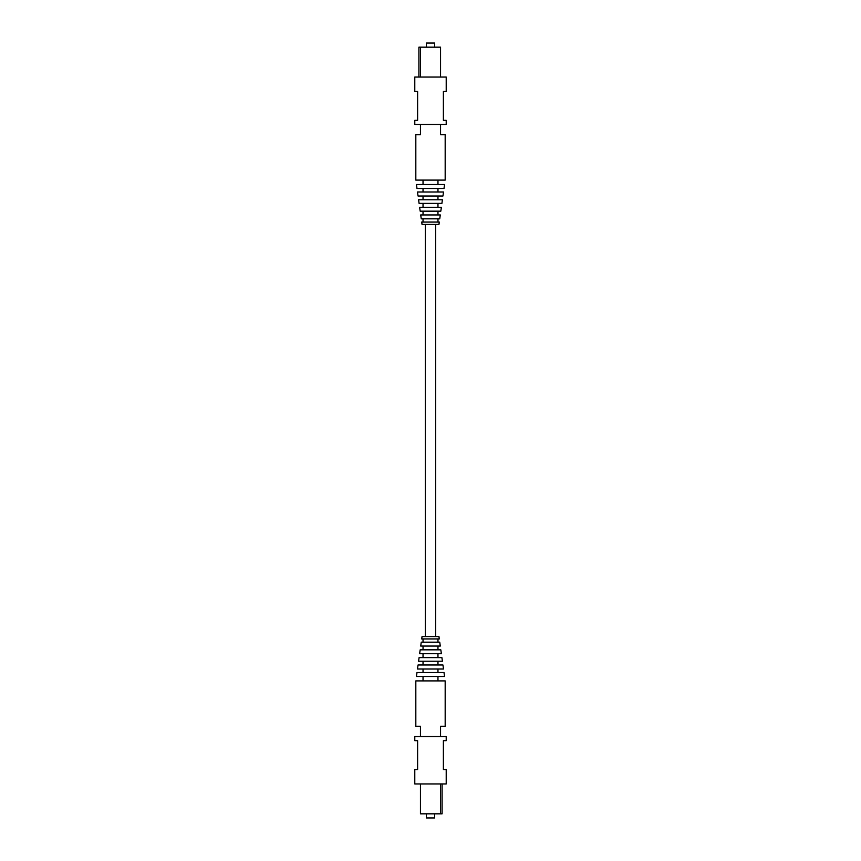 <?xml version="1.0" encoding="UTF-8"?>
<svg xmlns="http://www.w3.org/2000/svg" width="861" height="861" viewBox="0 0 861 861"><rect width="100%" height="100%" fill="white"/><g stroke="black" fill="none" stroke-linecap="round" stroke-linejoin="round"><path stroke-width="1.29" d="M425.345 636.591L425.345 224.409M435.655 636.591L435.655 224.409M446.213 120.336L446.213 124.458L414.787 124.458L414.787 120.336L417.617 120.336L417.617 91.481L414.787 91.481L414.787 77.059L446.213 77.059L446.213 91.481L443.383 91.481L443.383 120.336L446.213 120.336M420.448 124.458L420.448 134.757L415.82 134.757L415.82 180.1L445.18 180.1L445.18 134.757L440.552 134.757L440.552 124.458M418.909 77.059L418.909 47.172L420.448 47.172L420.448 77.059M420.448 47.172L440.552 47.172L440.552 77.059M423.031 184.512L423.031 180.1M437.969 184.512L437.969 180.1M444.567 184.512L416.433 184.512L416.993 188.473L444.007 188.473L444.567 184.512M426.378 47.172L426.378 43.05L434.622 43.05L434.622 47.172M423.031 192.003L423.031 188.473M437.969 192.003L437.969 188.473M443.512 192.003L417.488 192.003L418.048 196.007L442.952 196.007L443.512 192.003M423.031 199.774L423.031 196.007M437.969 199.774L437.969 196.007M442.414 199.774L418.586 199.774L419.092 203.379L441.908 203.379L442.414 199.774M437.969 207.275L437.969 203.379M423.031 207.275L423.031 203.379M441.37 207.275L419.63 207.275L420.179 211.171L440.821 211.171L441.37 207.275M437.969 214.938L437.969 211.171M423.031 214.938L423.031 211.171M440.283 214.938L420.717 214.938L421.255 218.823L439.745 218.823L440.283 214.938M437.969 222.063L437.969 218.823M423.031 222.063L423.031 218.823M439.282 222.063L421.718 222.063L422.041 224.409L438.959 224.409L439.282 222.063M414.787 740.664L414.787 736.542L446.213 736.542L446.213 740.664L443.383 740.664L443.383 769.519L446.213 769.519L446.213 783.94L414.787 783.94L414.787 769.519L417.617 769.519L417.617 740.664L414.787 740.664M440.552 736.542L440.552 726.243L445.18 726.243L445.18 680.9L415.82 680.9L415.82 726.243L420.448 726.243L420.448 736.542M442.091 783.94L442.091 813.828L440.552 813.828L440.552 783.94M440.552 813.828L420.448 813.828L420.448 783.94M437.969 676.488L437.969 680.9M423.031 676.488L423.031 680.9M416.433 676.488L444.567 676.488L444.007 672.527L416.993 672.527L416.433 676.488M434.622 813.828L434.622 817.95L426.378 817.95L426.378 813.828M437.969 668.997L437.969 672.527M423.031 668.997L423.031 672.527M417.488 668.997L443.512 668.997L442.952 664.993L418.048 664.993L417.488 668.997M437.969 661.226L437.969 664.993M423.031 661.226L423.031 664.993M418.586 661.226L442.414 661.226L441.908 657.621L419.092 657.621L418.586 661.226M423.031 653.725L423.031 657.621M437.969 653.725L437.969 657.621M419.63 653.725L441.37 653.725L440.821 649.829L420.179 649.829L419.63 653.725M423.031 646.062L423.031 649.829M437.969 646.062L437.969 649.829M420.717 646.062L440.283 646.062L439.745 642.177L421.255 642.177L420.717 646.062M423.031 638.937L423.031 642.177M437.969 638.937L437.969 642.177M421.718 638.937L439.282 638.937L438.959 636.591L422.041 636.591L421.718 638.937"/></g></svg>
